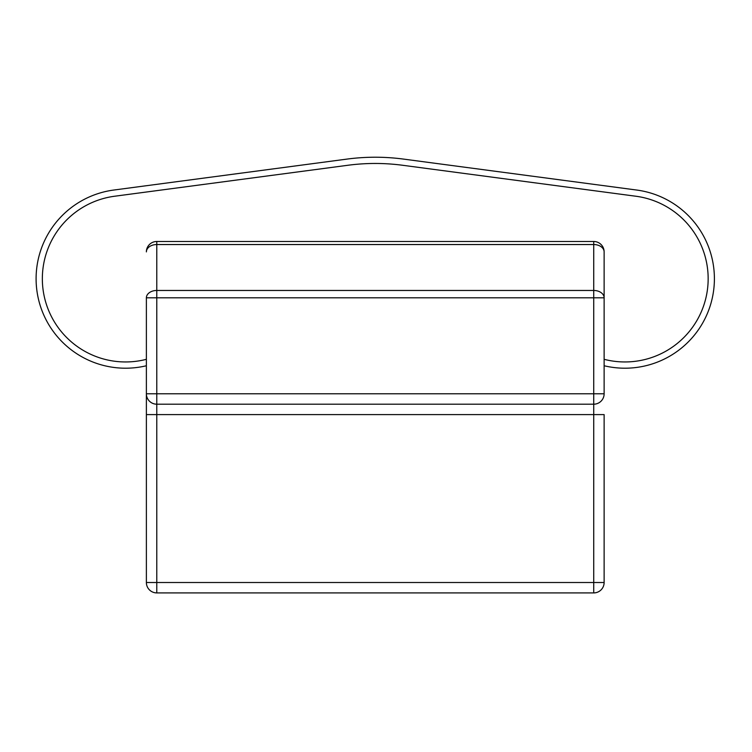<?xml version="1.0" encoding="UTF-8"?>
<svg xmlns="http://www.w3.org/2000/svg" width="752" height="752" viewBox="0 0 752 752"><rect width="100%" height="100%" fill="white"/><g stroke="black" fill="none" stroke-linecap="round" stroke-linejoin="round"><path stroke-width="1.13" d="M604.129 365.754A89.469 89.469 0 0 0 714.4 278.729A89.469 89.469 0 0 0 636.7 190.04L403.448 159.086A214.311 214.311 0 0 0 347.057 159.086L113.796 190.04A89.469 89.469 0 0 0 37.6 295.047A89.469 89.469 0 0 0 146.377 365.754M604.129 359.315A83.228 83.228 0 0 0 708.158 278.729A83.228 83.228 0 0 0 635.882 196.234L402.621 165.271A208.069 208.069 0 0 0 347.875 165.271L114.624 196.234A83.228 83.228 0 0 0 43.879 294.643A83.228 83.228 0 0 0 146.377 359.315M593.723 404.2A10.406 10.406 0 0 0 604.129 393.794L593.723 393.794L593.723 414.606L604.129 414.606L604.129 582.509A10.406 10.406 0 0 1 593.723 592.914L156.783 592.914A10.406 10.406 0 0 1 146.377 582.509L146.377 393.794L146.377 414.606L156.783 414.606L156.783 582.509L593.723 582.509L593.723 414.606L156.783 414.606L156.783 393.794L593.723 393.794L593.723 297.811L156.783 297.811L156.783 393.794L146.377 393.794L146.377 297.811A10.406 7.36 0 0 1 156.783 290.46L593.723 290.46A10.406 7.36 0 0 1 604.129 297.811L604.129 393.794A10.406 10.406 0 0 1 593.723 404.2L156.783 404.2A10.406 10.406 0 0 1 146.377 393.794A10.406 10.406 0 0 0 156.783 404.2M593.723 241.486L593.723 244.541L156.783 244.541A10.406 7.36 0 0 0 146.377 251.892A10.406 10.406 0 0 1 156.783 241.486L593.723 241.486A10.406 10.406 0 0 1 604.129 251.892L604.129 297.811L593.723 297.811L593.723 244.541A10.406 7.36 0 0 1 604.129 251.892M156.783 241.486L156.783 297.811L146.377 297.811M156.783 592.914L156.783 582.509L146.377 582.509M604.129 582.509L593.723 582.509L593.723 592.914"/></g></svg>
